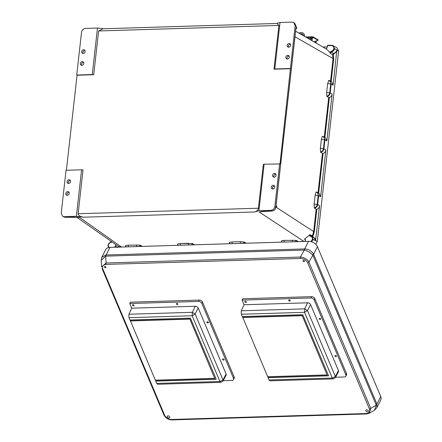 <?xml version="1.0" encoding="UTF-8"?>
<svg xmlns="http://www.w3.org/2000/svg" width="442" height="442" viewBox="0 0 442 442"><rect width="100%" height="100%" fill="white"/><g stroke="black" fill="none" stroke-linecap="round" stroke-linejoin="round"><path stroke-width="0.66" d="M273.963 177.154A1.939 1.646 122.7 0 1 273.775 176.109A1.939 1.646 122.7 0 1 275.858 174.198M272.587 175.347A1.939 1.646 -57.3 0 0 273.267 176.927A1.939 1.646 -57.3 0 0 274.996 176.883A1.939 1.646 -57.3 0 0 276.04 175.242A1.939 1.646 -57.3 0 0 275.36 173.662A1.939 1.646 -57.3 0 0 273.637 173.706A1.939 1.646 -57.3 0 0 272.587 175.347M287.212 59.04A1.939 1.646 122.7 0 1 287.024 57.996A1.939 1.646 122.7 0 1 289.107 56.084M285.836 57.233A1.939 1.646 -57.3 0 0 286.515 58.814A1.939 1.646 -57.3 0 0 288.245 58.769A1.939 1.646 -57.3 0 0 289.289 57.129A1.939 1.646 -57.3 0 0 288.609 55.548A1.939 1.646 -57.3 0 0 286.88 55.598A1.939 1.646 -57.3 0 0 285.836 57.233M81.715 65.328A1.939 1.646 122.7 0 1 81.532 64.283A1.939 1.646 122.7 0 1 83.61 62.372M80.339 63.521A1.939 1.646 -57.3 0 0 81.019 65.101A1.939 1.646 -57.3 0 0 82.748 65.051A1.939 1.646 -57.3 0 0 83.792 63.416A1.939 1.646 -57.3 0 0 83.118 61.83A1.939 1.646 -57.3 0 0 81.389 61.88A1.939 1.646 -57.3 0 0 80.339 63.521M68.466 183.436A1.939 1.646 122.7 0 1 68.283 182.397A1.939 1.646 122.7 0 1 70.361 180.485M67.096 181.634A1.939 1.646 -57.3 0 0 67.77 183.215A1.939 1.646 -57.3 0 0 69.499 183.165A1.939 1.646 -57.3 0 0 70.543 181.529A1.939 1.646 -57.3 0 0 69.869 179.944A1.939 1.646 -57.3 0 0 68.14 179.993A1.939 1.646 -57.3 0 0 67.096 181.634M272.631 189.01A1.939 1.646 122.7 0 1 272.449 187.966A1.939 1.646 122.7 0 1 274.526 186.054M271.255 187.204A1.939 1.646 122.7 0 1 272.305 185.568A1.939 1.646 122.7 0 1 274.034 185.518A1.939 1.646 122.7 0 1 274.709 187.099A1.939 1.646 122.7 0 1 273.664 188.74A1.939 1.646 122.7 0 1 271.935 188.789A1.939 1.646 122.7 0 1 271.255 187.204M290.433 44.228A1.939 1.646 -57.3 0 0 288.355 46.139A1.939 1.646 -57.3 0 0 288.538 47.184M290.621 45.272A1.939 1.646 -57.3 0 0 289.941 43.692A1.939 1.646 -57.3 0 0 288.212 43.736A1.939 1.646 -57.3 0 0 287.167 45.377A1.939 1.646 -57.3 0 0 287.841 46.957A1.939 1.646 -57.3 0 0 289.571 46.913A1.939 1.646 -57.3 0 0 290.621 45.272M69.029 192.342A1.939 1.646 -57.3 0 0 66.952 194.253A1.939 1.646 -57.3 0 0 67.134 195.298M65.764 193.491A1.939 1.646 -57.3 0 0 66.438 195.071A1.939 1.646 -57.3 0 0 68.167 195.021A1.939 1.646 -57.3 0 0 69.217 193.386A1.939 1.646 -57.3 0 0 68.538 191.806A1.939 1.646 -57.3 0 0 66.808 191.85A1.939 1.646 -57.3 0 0 65.764 193.491M83.046 53.465A1.939 1.646 122.7 0 1 82.858 52.427A1.939 1.646 122.7 0 1 84.941 50.515M85.124 51.559A1.939 1.646 122.7 0 1 84.079 53.195A1.939 1.646 122.7 0 1 82.35 53.244A1.939 1.646 122.7 0 1 81.671 51.664A1.939 1.646 122.7 0 1 82.72 50.023A1.939 1.646 122.7 0 1 84.444 49.974A1.939 1.646 122.7 0 1 85.124 51.559M77.726 217.298L65.245 217.32L62.537 216.166L61.245 213.05L66.046 170.264L81.582 169.789L83.024 169.966L78.118 213.735C78.284 215.442 80.074 216.597 83.483 217.21L254.968 211.961L258.901 210.707L264.117 164.209L279.979 163.943L295.134 25.713L296.112 26.305L296.035 26.99L296.792 27.476L296.687 28.404L295.93 27.923L276.007 205.558L276.758 206.038L276.659 206.972L275.885 206.607M77.052 75.239L76.726 75.029L81.527 32.249C81.997 30.001 83.289 28.724 85.394 28.421L97.478 28.05L92.262 74.554L93.71 74.726L77.052 75.239L66.394 170.258M92.262 74.554L76.726 75.029M295.134 25.713L293.709 22.509L292.101 22.1L280.018 22.47L274.802 68.969L274.001 69.212L278.913 25.443L98.616 30.957L93.71 74.726M98.616 30.957L102.969 28.78L276.979 23.459L278.913 25.443M97.478 28.05L103.776 28.758M254.968 211.961C256.885 211.188 258.029 209.939 258.41 208.221L263.322 164.452L264.117 164.209M274.001 69.212L290.659 68.703M310.903 241.597L312.549 239.116C312.477 237.487 311.704 236.536 310.223 236.271L309.245 235.348L310.013 234.625L312.29 236.022L313.638 231.89L316.168 209.309L314.295 207.834L314.118 204.127L315.124 195.16L316.058 192.143L317.29 192.353L318.665 195.535L317.66 204.502L319.605 205.701L315.566 240.465L317.257 241.575L338.611 51.2L337.147 47.974L333.102 45.625L331.467 45.222L327.5 45.344L327.052 47.907L325.804 48.819M317.257 241.575L315.815 244.365M280.018 22.47L276.554 23.47M110.914 241.42L110.831 242.139M322.903 47.012L327.168 46.885M64.283 216.663L76.367 216.293L81.582 169.789M76.367 216.293L83.483 217.21M177.573 244.083L177.877 245.321L142.33 246.398L140.225 245.15L128.246 245.139L125.661 245.597L125.86 246.912M126.047 246.907L125.589 245.741M229.658 243.724L194.375 244.807L192.259 243.559L180.214 243.548L177.695 244.001L177.899 245.321M178.087 245.316L177.623 244.144M229.359 242.498L229.663 243.735L229.481 242.42L231.995 241.967L240.47 241.708L244.509 242.1L243.951 243.299M229.409 242.559L229.873 243.73M281.703 242.133L246.155 243.222L244.509 242.1M281.405 240.912L281.709 242.144L281.526 240.829L284.118 240.371L284.228 242.067M281.455 240.973L281.919 242.139M295.389 241.724L296.09 240.387L284.118 240.371M296.09 240.387L296.56 240.514L296.002 241.708M305.361 241.293L298.201 241.63L296.56 240.514M261.951 211.469L264.117 211.237M263.973 211.243L271.952 211L270.985 210.342L258.901 210.707M108.997 247.487L108.218 245.371L108.555 247.57M114.953 247.244L115.108 245.885L116.97 247.183M76.742 217.232L116.356 244.973L115.108 245.885M111.671 241.956L111.423 242.039C109.627 242.454 108.489 243.614 107.997 245.52L108.218 245.371C108.66 243.719 109.655 242.719 111.202 242.36L111.848 242.083M188.723 244.99L188.612 243.293L180.286 243.548L180.402 245.244M125.539 245.68L125.843 246.912L121.462 247.034L118.716 246.619L116.356 244.973M65.388 217.315L62.537 216.166M192.171 244.885L192.729 243.686M140.136 246.476L140.689 245.277M77.361 217.265L79.737 217.503L121.473 247.045M118.765 247.128L118.716 246.619L117.473 247.531M192.259 243.559L191.552 244.901M140.225 245.15L139.517 246.492M111.202 242.36L111.423 242.039M314.295 207.834C315.919 207.304 316.886 206.154 317.196 204.381L318.201 195.414C318.29 193.651 317.577 192.563 316.058 192.143L316.295 191.977M318.019 192.811L322.428 153.507L320.555 152.037L320.378 148.33L321.384 139.363L322.312 136.34C323.831 136.76 324.55 137.854 324.461 139.617L321.384 139.363M324.898 137.39L329.345 97.71L326.986 96.649C328.776 96.091 329.837 94.842 330.18 92.897L331.185 83.93L329.804 80.753L328.809 80.378L327.644 83.56L330.721 83.814L329.715 92.781C329.406 94.549 328.439 95.699 326.815 96.234L326.986 96.649M327.644 83.56L326.638 92.527L326.815 96.234M328.809 80.378L328.572 80.538C330.091 80.958 330.809 82.052 330.721 83.814L333.13 85.135L336.837 49.896C336.368 51.808 335.229 52.979 333.434 53.41L332.622 54.769L333.047 58.847L330.539 81.206M270.985 210.342C273.095 210.038 274.383 208.762 274.852 206.513L279.653 163.733M274.802 68.969L290.333 68.493M320.726 152.451C322.511 151.893 323.577 150.645 323.92 148.7L324.925 139.733L326.87 140.937L332.124 94.102L330.18 92.897L326.638 92.527M320.555 152.037C322.179 151.501 323.146 150.352 323.456 148.584L325.864 149.904L320.61 196.734L318.665 195.535L315.124 195.16M327.301 45.686L331.268 45.565C332.942 45.681 333.832 46.631 333.942 48.427L336.837 49.896M333.942 48.427C333.5 50.073 332.506 51.073 330.953 51.432L329.765 52.421L326.92 49.344L295.621 31.183M331.152 81.588L333.693 58.968L333.246 54.686L333.655 54.012L333.434 53.41L331.168 52.034C332.959 51.615 334.097 50.454 334.588 48.548L333.102 45.625L331.467 45.222L331.268 45.565M333.13 85.135L331.738 81.947L328.765 80.356M326.87 140.937L325.478 137.749L323.544 136.556L324.925 139.733L324.461 139.617L323.456 148.584L320.378 148.33M329.345 97.71C330.909 97.03 331.837 95.831 332.124 94.102M331.406 45.244L327.5 45.344M296.687 28.404L295.908 28.642M329.765 52.421L330.345 53.388L332.622 54.769L333.246 54.686M293.709 22.509L294.681 23.094L296.096 26.426M330.345 53.388L331.168 52.034L330.953 51.432M309.245 235.348L304.444 239.221L305.184 239.288L305.345 241.42M319.605 205.701C319.317 207.431 318.395 208.635 316.826 209.315L314.284 232.011L312.864 236.354L313.074 237.161M325.864 149.904C325.577 151.634 324.649 152.833 323.085 153.512L318.638 193.187M316.245 191.961L319.218 193.552L320.61 196.734M232.183 243.658L232.072 241.967L240.393 241.713L240.503 243.404M276.659 206.972L275.88 207.21M305.505 239.951L304.444 239.221M272.095 210.989L271.952 211C274.057 210.696 275.349 209.425 275.825 207.171L275.902 206.486M310.013 234.625L310.538 235.945L311.781 236.359L313.196 239.244L311.687 241.824M315.566 240.465L314.024 237.746L310.538 235.945M312.549 239.116L315.439 240.669M322.428 153.507L323.085 153.512M314.118 204.127L317.66 204.502C317.317 206.447 316.251 207.696 314.466 208.254M316.168 209.309L316.826 209.315M261.697 211.475L259.211 212.011L303.98 241.465M312.151 236.592L312.29 236.022L312.864 236.354M310.223 236.271L310.444 235.934M243.332 243.315L244.045 241.973M365.838 410.872A1.381 0.939 26.6 0 1 365.832 410.215A1.381 0.939 26.6 0 1 367.059 409.839A1.381 0.939 26.6 0 1 368.296 410.8A1.381 0.939 26.6 0 1 368.302 411.458A1.381 0.939 26.6 0 1 367.075 411.833A1.381 0.939 26.6 0 1 365.838 410.872M303.002 261.062A0.851 0.575 26.6 0 1 303.488 260.399A0.851 0.575 26.6 0 1 304.516 261.012A0.851 0.575 26.6 0 1 304.03 261.675A0.851 0.575 26.6 0 1 303.002 261.062M167.247 416.95A1.381 0.939 -153.4 0 0 168.485 417.905A1.381 0.939 -153.4 0 0 169.711 417.53A1.381 0.939 -153.4 0 0 169.706 416.872A1.381 0.939 -153.4 0 0 168.468 415.911A1.381 0.939 -153.4 0 0 167.242 416.292A1.381 0.939 -153.4 0 0 167.247 416.95M104.411 267.134A0.851 0.575 -153.4 0 0 105.439 267.753A0.851 0.575 -153.4 0 0 105.925 267.09A0.851 0.575 -153.4 0 0 104.898 266.471A0.851 0.575 -153.4 0 0 104.411 267.134M317.406 246.686L380.717 396.485A7.376 5.006 26.6 0 1 380.755 399.988L376.893 407.695L376.916 404.076L313.605 254.277L317.406 246.686A7.376 5.006 -153.4 0 0 308.499 241.326L109.909 247.398L106.108 254.99L305.008 248.918A4.856 2.541 97 0 0 304.383 250.084C307.87 251.056 310.693 252.758 312.859 255.183L376.208 405.065L374.551 410.187L369.285 413.248M101.809 257.343L105.793 255.012A4.856 1.845 80.2 0 0 105.577 256.167L101.201 260.41L101.809 257.343L105.66 249.658A7.376 5.006 26.6 0 1 109.909 247.398M105.793 255.012L106.108 254.99A4.856 2.221 -91.8 0 0 105.688 256.156L106.063 262.99L300.449 257.045A1.216 0.552 -91.8 0 0 300.543 258.465C303.831 258.609 306.196 260.029 307.626 262.725L369.424 408.961A1.216 0.696 157.1 0 0 370.728 408.375L369.368 413.204L366.517 413.955L172.131 419.9C168.363 419.806 165.623 418.143 163.894 414.9L163.894 414.9A1.216 0.696 -22.9 0 0 164.612 415.226L102.809 268.99A1.216 0.696 -22.9 0 1 102.091 268.664L163.894 414.9A1.216 0.696 -22.9 0 1 163.86 414.707M101.201 260.41L101.666 266.94L106.063 262.99A1.216 0.552 -91.8 0 0 106.157 264.41C103.074 264.752 101.958 266.277 102.809 268.99M172.131 419.9A1.216 0.552 88.2 0 1 171.695 419.486L366.081 413.541A1.216 0.552 88.2 0 0 366.517 413.955M312.903 255.266A4.856 2.79 157.1 0 0 313.605 254.277L313.483 254.017C311.604 251.056 308.781 249.36 305.008 248.918M377.015 404.347A4.856 2.381 165 0 1 376.241 405.165L370.728 408.375L308.925 262.139C307.124 259.078 304.3 257.377 300.449 257.045L304.278 250.078L105.688 256.156M313.483 254.017A4.856 3.133 148 0 1 312.859 255.183L308.925 262.139A1.216 0.696 157.1 0 1 307.626 262.725M309.615 39.299A1.939 0.89 -91.8 0 1 310.052 38.846L312.588 38.04A0.74 0.337 88.2 0 0 312.848 37.537L313.4 37.487A0.768 0.657 -59 0 0 312.792 36.769L305.626 36.984M310.052 39.553A1.939 0.89 -91.8 0 1 310.599 38.83L312.212 38.349L311.969 40.67M310.665 37.426L312.848 37.509M316.218 40.913A1.541 0.707 -91.8 0 1 315.748 42.83L315.721 42.846M315.124 42.498L315.671 42.233A0.923 0.425 88.2 0 0 315.942 41.007M313.831 41.747L318.03 40.277L313.4 37.487A0.74 0.337 -91.8 0 1 313.14 38.023L312.212 38.349M313.113 36.852L317.892 39.725A0.768 0.657 121 0 1 318.185 40.216L318.03 40.277M310.886 38.553L310.709 37.636L308.24 38.504M307.157 37.879L309.952 36.896L305.698 37.029M309.952 36.896A0.768 0.68 70.7 0 1 310.709 37.636M303.03 35.482A2.674 2.282 -59 0 0 302.052 33.99A2.674 2.282 -59 0 0 300.936 33.708A2.674 2.282 -59 0 0 300.212 33.846M300.494 34.012A2.674 2.282 121 0 1 301.212 33.874A2.674 2.282 121 0 1 302.184 34.078M304.168 36.139A3.928 3.348 -59 0 0 302.693 32.918A3.928 3.348 -59 0 0 301.063 32.504A3.928 3.348 -59 0 0 299.074 33.189M302.831 33.006A3.928 3.348 121 0 1 302.969 33.084A3.928 3.348 121 0 1 304.444 36.299M132.512 305.334A0.829 0.564 -153.4 0 0 133.981 305.284A0.829 0.564 -153.4 0 0 132.512 305.334M176.364 303.991A0.818 0.558 -153.4 0 0 177.817 303.947A0.818 0.558 -153.4 0 0 176.364 303.991M206.884 322.356A0.818 0.558 -153.4 0 0 208.342 322.312A0.818 0.558 -153.4 0 0 206.884 322.356M222.591 359.528A0.818 0.558 -153.4 0 0 224.05 359.484A0.818 0.558 -153.4 0 0 222.591 359.528M156.722 383.418L219.95 381.485L220.956 382.33L157.595 384.264L156.722 383.418L155.739 381.098L216.232 379.247L190.414 318.163L129.926 320.014L128.942 317.688L128.915 314.24L131.699 308.19L195.265 306.245A2.453 1.663 26.6 0 1 198.226 308.03L226.111 374.015A2.453 1.663 26.6 0 1 226.111 375.203L222.989 381.081L222.995 379.954L226.111 374.015M131.694 308.201L129.721 303.532L130.39 302.195L199.226 300.09A2.713 1.84 26.6 0 1 202.502 302.063L234.155 376.971A2.713 1.84 26.6 0 1 234.172 378.258L233.503 379.595A2.713 1.84 26.6 0 1 231.94 380.424L223.193 380.695M129.721 303.532L198.557 301.427A2.713 1.84 26.6 0 1 201.828 303.4L233.487 378.308A2.713 1.84 26.6 0 1 233.503 379.595M128.942 317.688L192.176 315.754L195.11 313.969L222.995 379.954L219.95 381.485L192.176 315.754L192.336 312.301L195.11 313.969L198.226 308.03M155.49 380.164L155.739 381.098M130.396 320.781L189.795 318.964L214.74 378.352L155.346 380.164L130.07 320.008M189.712 319.124L130.318 320.942M220.956 382.33L222.989 381.081M189.795 318.964L214.74 378.352M155.816 380.932L216.166 379.087M244.857 301.897A0.829 0.564 -153.4 0 0 246.332 301.847A0.829 0.564 -153.4 0 0 244.857 301.897M288.709 300.554A0.818 0.558 -153.4 0 0 290.167 300.51A0.818 0.558 -153.4 0 0 288.709 300.554M319.234 318.92A0.818 0.558 -153.4 0 0 320.688 318.875A0.818 0.558 -153.4 0 0 319.234 318.92M334.942 356.092A0.818 0.558 -153.4 0 0 336.401 356.048A0.818 0.558 -153.4 0 0 334.942 356.092M269.067 379.982L332.301 378.048L333.301 378.893L269.94 380.827L269.067 379.982L268.09 377.661L328.577 375.811L302.764 314.726L242.271 316.577L241.293 314.256L241.266 310.803L244.05 304.753L242.072 300.096L242.741 298.759L311.571 296.654A2.713 1.84 26.6 0 1 314.848 298.626L346.506 373.534A2.713 1.84 26.6 0 1 346.522 374.822L345.848 376.159A2.713 1.84 26.6 0 1 344.29 376.987L335.544 377.258M242.072 300.096L310.903 297.991A2.713 1.84 26.6 0 1 314.179 299.963L345.837 374.871A2.713 1.84 26.6 0 1 345.848 376.159M244.05 304.753L307.61 302.809A2.453 1.663 26.6 0 1 310.571 304.593L338.462 370.578A2.453 1.663 26.6 0 1 338.462 371.766L335.34 377.645L335.345 376.518L338.462 370.578M241.293 314.256L304.521 312.317L307.461 310.533L335.345 376.518L332.301 378.048L304.521 312.317L304.687 308.864L307.461 310.533L310.571 304.593M267.841 376.728L268.09 377.661M242.741 317.345L302.146 315.527L327.091 374.915L267.697 376.728L242.415 316.571M302.063 315.687L242.664 317.505M333.301 378.893L335.34 377.645M302.146 315.527L327.091 374.915M268.167 377.496L328.511 375.65M258.41 208.221L78.118 213.735M136.567 244.885L136.683 246.581M128.246 245.139L128.362 246.835M294.996 36.769L333.693 58.968M276.04 207.154L314.284 232.011M328.688 97.704L324.279 137.009M274.852 206.513L275.808 207.298M336.903 50.211L338.611 51.2M333.655 54.012L336.881 51.67M313.124 237.011L315.853 239.172M292.438 240.117L292.554 241.813M171.695 419.486C168.402 419.336 166.043 417.917 164.612 415.226M366.081 413.541C369.164 413.193 370.28 411.668 369.424 408.961M300.543 258.465L106.157 264.41M308.499 241.326L304.698 248.918A4.856 2.221 -91.8 0 0 304.278 250.078M376.208 405.065A4.856 2.79 157.1 0 0 376.916 404.076L380.717 396.485M310.803 39.995A0.762 0.348 -91.8 0 1 310.87 39.979L311.229 40.239M310.052 38.846L310.599 38.83M314.715 42.261L315.671 42.233M313.14 38.023L312.588 38.04M311.577 40.437L311.787 38.41M311.776 40.553L311.997 38.382M233.487 378.308L234.155 376.971M201.828 303.4L202.502 302.063M198.557 301.427L199.226 300.09M128.915 314.24L192.336 312.301L195.265 306.245M345.837 374.871L346.506 373.534M314.179 299.963L314.848 298.626M310.903 297.991L311.571 296.654M241.266 310.803L304.687 308.864L307.61 302.809M63.504 216.823L65.317 217.342L73.295 217.099L78.543 217.398M111.622 241.923L111.345 242.017C109.555 242.426 108.423 243.57 107.953 245.448L108.544 247.575M294.681 23.094L296.162 26.371L296.09 27.028M295.98 27.99L276.057 205.591M260.548 211.746L272.018 211.022C274.145 210.735 275.432 209.475 275.874 207.243L275.952 206.552M374.551 410.187L376.899 407.679M302.693 32.918L302.969 33.084"/></g></svg>

